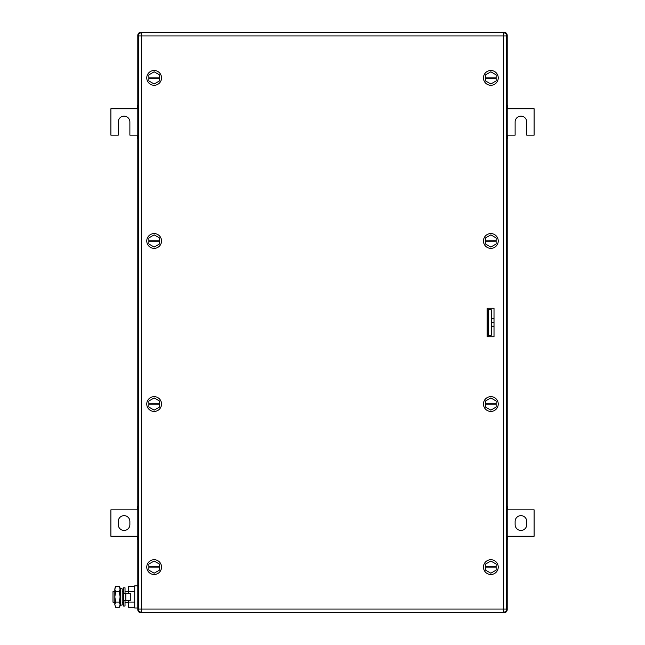 <?xml version="1.0" encoding="UTF-8"?>
<svg xmlns="http://www.w3.org/2000/svg" width="645" height="645" viewBox="0 0 645 645"><rect width="100%" height="100%" fill="white"/><g stroke="black" fill="none" stroke-linecap="round" stroke-linejoin="round"><path stroke-width="0.97" d="M507.204 539.397L507.736 539.397L507.736 536.229L534.116 536.229L534.116 509.84L507.736 509.84L507.736 506.68L507.204 506.68M507.204 538.744L507.736 538.744M507.204 536.229L507.736 536.229M507.204 507.325L507.736 507.325M507.204 509.84L507.736 509.84M526.731 524.619L526.731 521.45A5.805 5.805 0 0 0 520.926 515.645A5.805 5.805 0 0 0 515.121 521.45L515.121 524.619A5.805 5.805 0 0 0 520.926 530.424A5.805 5.805 0 0 0 526.731 524.619M137.796 506.68L137.264 506.68L137.264 509.84L110.884 509.84L110.884 536.229L137.264 536.229L137.264 539.397L137.796 539.397M137.796 507.325L137.264 507.325M137.796 509.84L137.264 509.84M137.796 538.744L137.264 538.744M137.796 536.229L137.264 536.229M118.269 521.45L118.269 524.619A5.805 5.805 0 0 0 124.074 530.424A5.805 5.805 0 0 0 129.879 524.619L129.879 521.45A5.805 5.805 0 0 0 124.074 515.645A5.805 5.805 0 0 0 118.269 521.45M507.204 138.32L507.736 138.32L507.736 135.16L515.121 135.16L515.121 121.961A5.805 5.805 0 0 1 520.926 116.156A5.805 5.805 0 0 1 526.731 121.961L526.731 135.16L534.116 135.16L534.116 108.771L507.736 108.771L507.736 105.603L507.204 105.603M507.204 137.675L507.736 137.675M507.204 135.16L507.736 135.16M507.204 106.256L507.736 106.256M507.204 108.771L507.736 108.771M137.796 105.603L137.264 105.603L137.264 108.771L110.884 108.771L110.884 135.16L118.269 135.16L118.269 121.961A5.805 5.805 0 0 1 124.074 116.156A5.805 5.805 0 0 1 129.879 121.961L129.879 135.16L137.264 135.16L137.264 138.32L137.796 138.32M137.796 106.256L137.264 106.256M137.796 108.771L137.264 108.771M137.796 137.675L137.264 137.675M137.796 135.16L137.264 135.16M487.152 314.059L488.209 315.115M487.152 330.941L488.209 329.885M506.631 35.419L507.204 35.419A3.169 3.169 0 0 0 504.035 32.25L140.965 32.25A3.169 3.169 0 0 0 137.796 35.419L137.796 609.581L137.796 35.419L138.369 35.419M138.369 609.581L137.796 609.581A3.169 3.169 0 0 0 140.965 612.75L140.965 612.178M506.631 609.581L507.204 609.581L507.204 35.419L507.204 609.581A3.169 3.169 0 0 1 504.035 612.75L140.965 612.75M146.77 404.036A7.385 7.385 0 0 1 154.155 396.643A7.385 7.385 0 0 1 161.54 404.036A7.385 7.385 0 0 1 154.155 411.421A7.385 7.385 0 0 1 146.77 404.036M148.874 404.826L148.874 407.084L154.155 410.131L159.436 407.084L159.436 404.826L148.874 404.826L148.874 400.988L154.155 397.941L159.436 400.988L159.436 404.826M148.874 403.246L159.436 403.246M146.77 77.9A7.385 7.385 0 0 1 154.155 70.507A7.385 7.385 0 0 1 161.54 77.9A7.385 7.385 0 0 1 154.155 85.285A7.385 7.385 0 0 1 146.77 77.9M148.874 78.69L148.874 80.948L154.155 83.995L159.436 80.948L159.436 78.69L148.874 78.69L148.874 74.852L154.155 71.805L159.436 74.852L159.436 78.69M148.874 77.11L159.436 77.11M483.46 567.1A7.385 7.385 0 0 1 490.845 559.715A7.385 7.385 0 0 1 498.23 567.1A7.385 7.385 0 0 1 490.845 574.493A7.385 7.385 0 0 1 483.46 567.1M485.564 567.89L485.564 570.148L490.845 573.195L496.126 570.148L496.126 567.89L485.564 567.89L485.564 564.053L490.845 561.005L496.126 564.053L496.126 567.89M485.564 566.31L496.126 566.31M146.77 567.1A7.385 7.385 0 0 1 154.155 559.715A7.385 7.385 0 0 1 161.54 567.1A7.385 7.385 0 0 1 154.155 574.493A7.385 7.385 0 0 1 146.77 567.1M148.874 567.89L148.874 570.148L154.155 573.195L159.436 570.148L159.436 567.89L148.874 567.89L148.874 564.053L154.155 561.005L159.436 564.053L159.436 567.89M148.874 566.31L159.436 566.31M146.77 240.964A7.385 7.385 0 0 1 154.155 233.579A7.385 7.385 0 0 1 161.54 240.964A7.385 7.385 0 0 1 154.155 248.357A7.385 7.385 0 0 1 146.77 240.964M148.874 241.754L148.874 244.012L154.155 247.059L159.436 244.012L159.436 241.754L148.874 241.754L148.874 237.916L154.155 234.869L159.436 237.916L159.436 241.754M148.874 240.174L159.436 240.174M483.46 404.036A7.385 7.385 0 0 1 490.845 396.643A7.385 7.385 0 0 1 498.23 404.036A7.385 7.385 0 0 1 490.845 411.421A7.385 7.385 0 0 1 483.46 404.036M485.564 404.826L485.564 407.084L490.845 410.131L496.126 407.084L496.126 404.826L485.564 404.826L485.564 400.988L490.845 397.941L496.126 400.988L496.126 404.826M485.564 403.246L496.126 403.246M483.46 240.94A7.385 7.385 0 0 1 490.869 233.579A7.385 7.385 0 0 1 498.23 240.996A7.385 7.385 0 0 1 490.821 248.357A7.385 7.385 0 0 1 483.46 240.94M485.564 241.738L485.556 243.995L490.821 247.059L496.11 244.036L496.118 241.778L485.564 241.738L485.58 237.9L490.869 234.869L496.134 237.941L496.118 241.778M485.572 240.158L496.126 240.198M483.46 77.9A7.385 7.385 0 0 1 490.845 70.507A7.385 7.385 0 0 1 498.23 77.9A7.385 7.385 0 0 1 490.845 85.285A7.385 7.385 0 0 1 483.46 77.9M485.564 78.69L485.564 80.948L490.845 83.995L496.126 80.948L496.126 78.69L485.564 78.69L485.564 74.852L490.845 71.805L496.126 74.852L496.126 78.69M485.564 77.11L496.126 77.11M488.636 335.166A1.056 1.056 0 0 1 488.733 335.602L488.733 336.746M487.152 308.254L494.014 308.254L494.014 336.746L487.152 336.746L487.152 308.254L487.152 333.142A1.056 1.056 0 0 0 487.459 333.892L488.209 334.634M141.489 32.774L141.489 35.943L138.32 35.943A3.169 3.169 0 0 1 141.489 32.774L503.511 32.774L503.511 35.943L506.68 35.943A3.169 3.169 0 0 0 503.511 32.774M138.32 35.943L138.32 609.057A3.169 3.169 0 0 0 141.489 612.226L503.511 612.226A3.169 3.169 0 0 0 506.68 609.057L506.68 35.943M114.826 591.642L112.996 591.642L112.996 602.196L114.826 602.196M122.219 602.196L123.445 602.196M125.025 602.196L128.299 602.196M122.219 591.642L123.445 591.642M125.025 591.642L128.299 591.642M134.732 607.276L128.299 607.276L128.299 600.35M128.299 593.489L128.299 586.555L134.732 586.555M134.732 591.739L128.299 591.739M134.732 602.099L128.299 602.099M137.796 585.837L134.732 585.837L134.732 608.001L137.796 608.001M125.823 600.35L130.298 600.35L130.298 593.489L123.445 593.489L123.445 600.35L125.823 600.35L125.823 593.489M125.025 593.489L125.025 587.813L123.445 587.813L123.445 606.018L125.025 606.018L125.025 600.35M115.632 586.555L114.826 589.151L115.632 586.555L119.301 586.555L120.107 587.95L120.107 605.889L119.301 607.276L119.776 606.3M114.826 589.151L115.076 587.732M114.826 589.256L115.632 591.739L114.826 596.915L114.826 589.256M115.632 602.099L114.826 604.688L114.826 596.915L115.632 602.099L119.301 602.099L120.107 604.688L119.301 607.276L115.632 607.276L114.826 604.688L115.632 607.276M115.632 591.739L119.301 591.739L120.107 596.915L119.301 602.099M119.301 586.555L120.107 589.151L119.301 591.739M122.219 593.069L122.219 604.946L120.72 605.26L120.72 588.579L122.219 588.893L122.219 593.069M120.72 588.579L120.212 591.014L120.212 602.825L120.72 605.26M494.014 326.193L491.369 326.193M494.014 322.5L491.369 322.5M494.014 318.807L491.369 318.807M488.209 335.166L488.209 309.834L491.369 309.834L491.369 335.166L488.209 335.166M140.965 32.25L140.965 32.822M504.035 32.25L504.035 32.822M504.035 612.178L504.035 612.75M506.68 609.057L141.489 609.057L141.489 35.943L503.511 35.943L503.511 612.226M141.489 612.226L141.489 609.057L138.32 609.057"/></g></svg>
